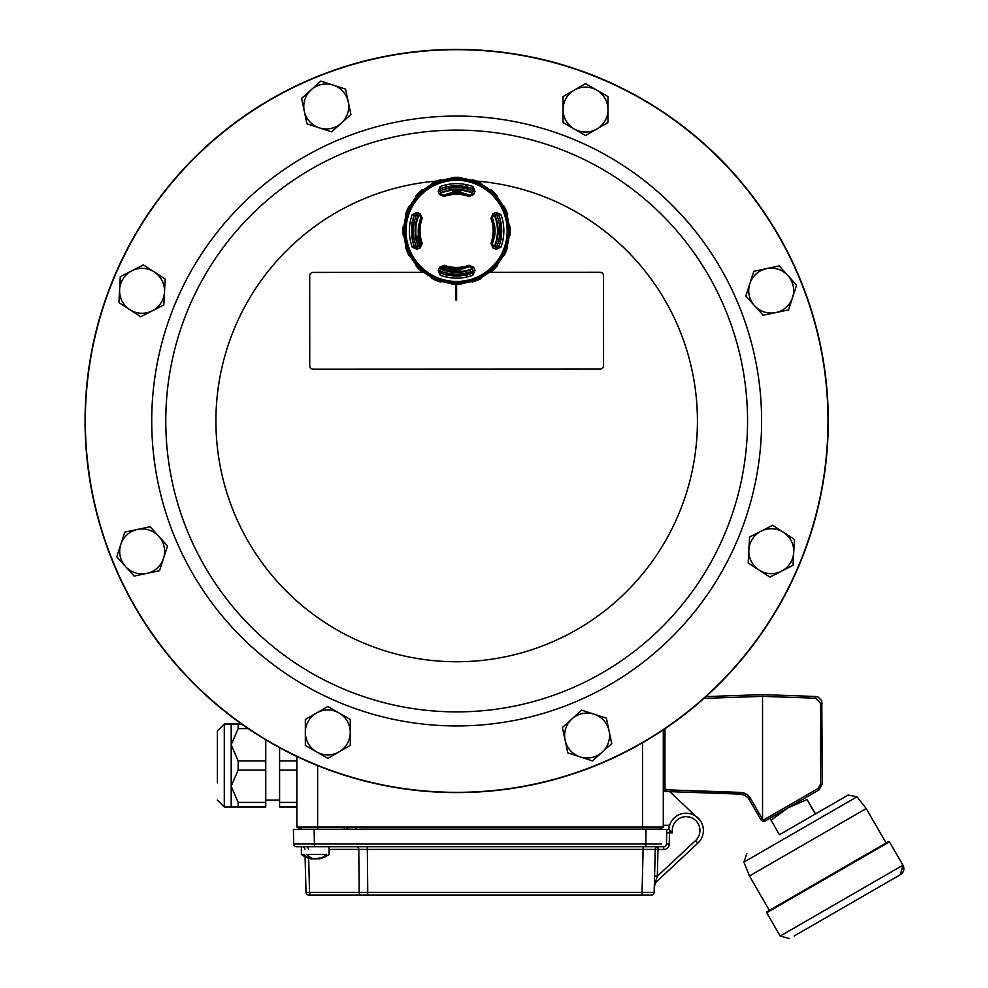<?xml version="1.0" encoding="UTF-8"?>
<svg xmlns="http://www.w3.org/2000/svg" width="988" height="988" viewBox="0 0 988 988"><rect width="100%" height="100%" fill="white"/><g stroke="black" fill="none" stroke-linecap="round" stroke-linejoin="round"><path stroke-width="1.48" d="M701.888 823.436A17.29 17.278 -0.5 0 0 700.171 820.435L669.802 791.647L740.506 794.117L666.628 791.536L663.294 790.733M705.926 696.602L762.538 694.626L815.631 696.478L818.2 697.071L821.794 700.801L822.3 784.027L818.842 790.017L765.527 820.793M763.514 820.003L765.354 820.892L763.514 820.003L818.039 788.523L820.633 784.027L820.633 703.394L815.631 698.207L762.538 696.355L762.538 694.626L762.538 819.04L763.514 820.003L762.538 819.04A1.729 1.729 -90 0 1 762.242 818.669L760.809 819.534A3.458 3.458 90 0 0 765.354 820.892A3.458 3.458 90 0 1 760.809 819.534L748.287 798.057L744.829 795.229L740.506 794.117L740.506 792.388L666.628 789.82L743.297 792.821L747.15 794.673L749.917 797.427L762.242 818.669M818.039 788.523L818.842 790.017L822.3 784.027L820.633 784.027M666.628 791.536L663.294 788.091L664.961 788.091L666.628 789.82L666.628 791.536M789.634 938.6L780.187 936.068L902.933 865.204A6.916 6.916 60 0 1 900.401 874.652L794.13 936.007M888.508 841.603L886.113 842.986L866.229 808.555L749.484 875.961L769.356 910.393L766.96 911.776L888.508 841.603A0.692 0.692 60 0 1 889.447 841.862L888.508 841.603M779.433 834.724L848.136 795.056L815.359 813.989L807.011 799.502L787.893 807.888L771.085 820.25L770.023 818.2M815.532 813.877L807.011 799.502M779.446 834.724L771.085 820.25M663.294 729.86L663.294 827.03A0.692 0.692 0 0 1 662.602 827.722L659.651 827.722A0.692 0.692 -179.1 0 0 659.255 827.845L297.561 827.722A0.692 0.692 0 0 1 296.869 827.03L296.869 756.487M303.896 829.451L302.538 829.451M298.598 846.728L296.437 846.728A2.766 2.766 0 0 1 293.671 844.011L293.424 829.451L301.229 829.451L301.192 827.722M642.546 829.451L642.546 827.845L359.509 827.845M658.835 827.845L659.255 827.845A5.125 5.125 0 0 1 661.948 829.451L668.925 829.451L666.752 829.451L666.492 844.011A2.766 2.766 0 0 1 663.726 846.728L296.437 846.728A2.766 2.766 0 0 1 293.671 844.011L661.565 844.011M301.192 827.845L300.908 827.845A0.692 0.692 0 0 0 300.513 827.722M300.908 827.845L300.908 827.845A5.125 5.125 0 0 0 298.215 829.451L314.159 829.451L314.406 846.728M356.989 827.722L347.69 827.845M668.814 825.301L668.814 829.451L668.814 825.301L663.294 825.301M317.617 829.451L317.617 827.018L296.869 827.03A0.692 0.692 0 0 0 297.561 827.722M642.546 827.722L642.546 827.018L663.294 827.03M304.193 854.422L301.365 854.422L304.193 854.41A22.391 15.833 90 0 0 312.06 858.955A21.934 21.007 154 0 1 309.355 858.399A21.934 21.007 154 0 0 312.159 858.967L312.554 858.387M320.767 858.276A22.391 15.833 90 0 0 326.201 854.422L306.823 854.422A22.391 15.833 90 0 0 314.69 858.955A21.674 14.4 -117.2 0 1 312.504 858.461M312.22 858.263L312.06 858.955M318.334 858.955A21.934 21.007 -154 0 0 321.038 858.399A21.934 21.007 -154 0 1 318.235 858.967A21.674 14.4 -117.2 0 0 321.162 858.004A22.452 14.919 -117.2 0 1 319.136 858.004A21.674 14.4 117.2 0 1 315.715 858.967A21.934 2.766 -105.1 0 1 315.197 858.399A21.934 2.766 105.1 0 1 314.69 858.955M642.052 895.128L308.787 895.128A2.766 2.766 0 0 1 306.021 892.436L642.052 892.436L642.052 895.128L651.376 895.128A2.766 2.766 0 0 0 654.142 892.436L654.427 881.358A2.766 1.297 -178.5 0 1 656.069 880.222L654.278 887.335A8.645 8.645 0 0 1 657.02 881.234A8.645 8.645 0 0 0 654.278 887.335A8.645 8.645 0 0 1 657.02 881.234A8.645 8.645 0 0 0 654.278 887.335L654.142 892.436L654.278 887.335M643.176 846.728L642.052 892.436L654.142 892.436L655.266 849.421L329.016 849.421M651.376 895.128L650.684 895.128M306.021 892.436L305.082 856.781L306.021 892.436A2.766 2.766 0 0 0 308.787 895.128L309.479 895.128M661.565 846.728L663.726 846.728L663.726 849.495A5.533 5.533 0 0 0 669.259 844.061L666.492 844.011M654.562 876.146L657.329 876.22L695.54 840.603A13.832 13.832 0 0 0 690.476 817.372A13.832 13.832 0 0 0 672.495 832.909L669.456 832.909L669.543 830.167L672.495 832.909L668.925 829.451L661.948 829.451A5.125 5.125 0 0 0 659.255 827.845A5.125 5.125 0 0 1 661.948 829.451A5.125 5.125 0 0 0 659.255 827.845M304.897 849.421A2.766 2.766 0 0 0 302.143 846.728M669.259 844.061L669.456 832.909L666.69 832.859M663.726 849.495L655.266 849.421A2.766 2.766 0 0 1 658.033 846.728L657.329 876.22L656.069 880.222L657.02 881.234L697.886 843.122L695.54 840.603M668.851 829.451A17.278 17.278 0 0 1 693.465 814.853A17.278 17.278 0 0 1 697.886 843.122M645.757 846.728L646.004 829.451L666.752 829.451M293.671 844.011L293.424 829.451M661.948 829.451L314.159 829.451M300.401 829.451L301.229 829.451M238.145 724.019L238.145 728.588L231.192 744.754L231.192 724.019L241.578 724.019M238.145 760.933L238.145 770.072L231.192 786.238L231.192 744.754L238.145 760.933L265.76 760.933L265.76 739.814M238.145 802.417L238.145 806.986L231.192 806.986L231.192 786.238L238.145 802.417L265.76 802.417L265.76 760.933M217.372 782.78L217.372 730.935L217.372 782.78M296.869 806.986L279.592 806.986L279.592 802.417L296.869 802.417M296.869 770.072L279.592 770.072L279.592 802.417M279.592 747.694L279.592 760.933L296.869 760.933M238.145 806.986L265.76 806.986L265.76 802.417M279.592 760.933L279.592 770.072M248.161 728.588L238.145 728.588M265.76 770.072L238.145 770.072M466.966 274.689L466.966 272.824L465.249 273.219A43.213 43.213 0 0 1 457.987 274.071L457.987 275.529A44.67 44.67 0 0 1 455.221 275.529L455.221 274.071A43.213 43.213 0 0 1 447.959 273.219L447.959 275.738M467.929 189.177L467.929 187.3M445.279 189.177L445.279 187.3M446.23 187.065L446.23 185.917M457.987 187.695L457.987 186.238A44.67 44.67 0 0 0 455.221 186.238L455.221 187.695M467.929 274.454L467.929 272.577M445.279 274.454L445.279 272.577M417.368 236.07A39.582 39.582 0 0 0 420.036 246.037M441.451 267.439A39.582 39.582 0 0 0 451.417 270.119M455.221 275.356A44.497 44.497 0 0 1 448.873 274.701L448.268 275.121A45.016 45.016 0 0 1 441.043 273.133L440.043 270.836A190.882 3.335 -67.5 0 1 441.352 267.637L443.575 266.661A38.075 38.075 0 0 0 449.602 268.304L449.849 268.674A38.384 38.384 0 0 0 453.146 269.107L453.146 270.304L460.062 270.304L460.062 269.107A38.384 38.384 0 0 0 463.36 268.674L463.607 268.304A38.075 38.075 0 0 0 469.633 266.661L471.844 267.637A190.882 3.335 67.5 0 1 473.166 270.836L472.153 273.133A45.016 45.016 0 0 1 464.94 275.121L464.323 274.701A44.497 44.497 0 0 1 457.987 275.356M457.987 186.411A44.497 44.497 0 0 1 464.323 187.065L464.94 186.633A45.016 45.016 0 0 1 472.153 188.634L473.166 190.919A190.882 3.335 112.5 0 1 471.844 194.117L469.633 195.105A38.075 38.075 0 0 0 463.607 193.45L463.36 193.092A38.384 38.384 0 0 0 460.062 192.648L460.062 191.45L453.146 191.45L453.146 192.648A38.384 38.384 0 0 0 449.849 193.092L449.602 193.45A38.075 38.075 0 0 0 443.575 195.105L441.352 194.117A190.882 3.335 -112.5 0 1 440.043 190.919A43.213 43.213 0 0 1 473.141 190.956M460.062 191.45A39.582 39.582 0 0 0 453.146 191.45M453.146 270.304A39.582 39.582 0 0 0 460.062 270.304M460.062 192.648L460.062 192.561A38.483 38.483 0 0 0 453.146 192.561L453.146 192.648M416.689 247.42A43.213 43.213 0 0 1 416.689 214.334M500.422 238.602L500.842 239.22A45.016 45.016 0 0 1 498.854 246.432L496.556 247.445A190.882 3.335 -157.5 0 1 493.358 246.123L492.382 243.913A38.075 38.075 0 0 0 494.025 237.886L494.395 237.626A38.384 38.384 0 0 0 494.395 224.128L494.025 223.881A38.075 38.075 0 0 0 492.382 217.842L493.358 215.631A190.882 3.335 -22.5 0 1 496.556 214.322A43.213 43.213 0 0 1 496.519 247.42A43.213 43.213 0 0 0 499.15 238.38L500.422 238.602A44.497 44.497 0 0 0 500.422 223.152L499.15 223.374A43.213 43.213 0 0 0 496.519 214.334L498.854 215.322A45.016 45.016 0 0 1 500.842 222.547L500.422 223.152M473.141 270.798A43.213 43.213 0 0 1 440.055 270.798M412.786 238.602A44.497 44.497 0 0 1 412.786 223.152L412.354 222.547A45.016 45.016 0 0 1 414.355 215.322L416.64 214.322A190.882 3.335 22.5 0 1 419.838 215.631L420.826 217.842A38.075 38.075 0 0 0 419.171 223.881L418.813 224.128A38.384 38.384 0 0 0 418.813 237.626L419.171 237.886A38.075 38.075 0 0 0 420.826 243.913L419.838 246.123A190.882 3.335 157.5 0 1 416.64 247.445L414.355 246.432A45.016 45.016 0 0 1 412.354 239.22L414.046 238.38M418.875 215.236A40.841 40.841 0 0 0 418.875 246.531M440.957 268.613A40.841 40.841 0 0 0 472.252 268.613M494.333 246.531A40.841 40.841 0 0 0 494.333 215.236M472.252 193.154A40.841 40.841 0 0 0 440.957 193.154M456.604 187.671L453.541 187.782M460.939 187.893L457.889 187.683M456.604 274.084L453.541 273.985M460.939 273.874L457.889 274.071M466.966 272.824L466.966 275.837M464.323 274.701L464.101 273.429M498.545 220.509L500.41 220.509M500.41 241.245L498.545 241.245M498.767 239.528L501.459 239.528M414.651 241.245L412.786 241.245M412.786 220.509L414.651 220.509M414.441 222.226L411.749 222.226M465.249 188.547L465.249 186.028M475.006 191.264A197.81 3.458 112.5 0 1 473.684 194.5L469.115 196.513A36.568 36.568 0 0 0 444.081 196.513L439.524 194.5A197.81 3.458 -112.5 0 1 438.203 191.264L440.278 186.547A47.251 47.251 0 0 1 472.919 186.547L475.006 191.264L473.252 190.956L472.19 188.547A45.102 45.102 0 0 0 441.019 188.547L439.956 190.956L441.043 188.634A45.016 45.016 0 0 1 448.268 186.633L449.095 188.325M448.873 187.065A44.497 44.497 0 0 1 455.221 186.411M460.766 270.243L452.43 270.243M460.766 191.524L452.43 191.524M466.966 185.917L466.966 188.93M446.23 275.837L446.23 272.824M448.873 274.701L449.095 273.429M415.713 196.242L416.393 196.624L422.345 190.672L421.962 189.992A53.574 53.574 0 0 0 415.713 196.242A9.855 9.855 0 0 0 415.293 198.131L416.022 198.427L424.148 190.301A9.09 9.09 0 0 0 422.345 190.672M438.203 270.49A197.81 3.458 -67.5 0 1 439.524 267.254L444.081 265.241A36.568 36.568 0 0 0 469.115 265.241L473.684 267.254A197.81 3.458 67.5 0 1 475.006 270.49L472.919 275.22A47.251 47.251 0 0 1 440.278 275.22L438.203 270.49L439.956 270.811L441.043 273.133M412.268 214.557L414.268 215.298A45.102 45.102 0 0 0 414.268 246.469L416.677 247.531L416.985 249.285L412.268 247.198A47.251 47.251 0 0 1 412.268 214.557L416.985 212.469L416.677 214.235L414.355 215.322M500.941 247.198L498.928 246.469A45.102 45.102 0 0 0 498.928 215.298L496.532 214.235L496.211 212.469L500.941 214.557A47.251 47.251 0 0 1 500.941 247.198L496.211 249.285L496.532 247.531L498.854 246.432M492.37 266.637A50.573 50.573 0 0 0 469.695 182.027A50.573 50.573 0 0 0 407.748 243.974A50.573 50.573 0 0 0 492.37 266.637M416.985 212.469A197.81 3.458 22.5 0 1 420.221 213.803L422.234 218.36A36.568 36.568 0 0 0 422.234 243.394L420.221 247.963A197.81 3.458 157.5 0 1 416.985 249.285M496.211 249.285A197.81 3.458 -157.5 0 1 492.987 247.963L490.962 243.394A36.568 36.568 0 0 0 490.962 218.36L492.987 213.803A197.81 3.458 -22.5 0 1 496.211 212.469M406.34 214.618L405.574 214.532A53.574 53.574 0 0 1 408.958 206.369L409.563 206.838L406.34 214.618A9.09 9.09 0 0 0 406.686 216.434L411.094 205.8L410.539 205.245A52.71 52.71 0 0 1 415.293 198.131M406.686 216.434L405.907 216.434A52.71 52.71 0 0 0 404.228 224.832L404.957 225.128L404.957 236.626L404.228 236.922A52.71 52.71 0 0 0 405.907 245.333L406.686 245.333L411.094 255.954L410.539 256.51A52.71 52.71 0 0 0 415.293 263.635L416.022 263.327L424.148 271.465L423.852 272.182A52.71 52.71 0 0 0 430.978 276.949L431.521 276.393L442.155 280.79L442.155 281.58A52.71 52.71 0 0 0 450.553 283.247L450.849 282.519L462.347 282.519L462.656 283.247A52.71 52.71 0 0 0 471.054 281.58L471.054 280.79L481.675 276.393L482.23 276.949A52.71 52.71 0 0 0 489.356 272.182L489.048 271.465L497.186 263.327L497.903 263.635A52.71 52.71 0 0 0 502.67 256.51L502.114 255.954L506.511 245.333L507.301 245.333A52.71 52.71 0 0 0 508.968 236.922L508.24 236.626L508.24 225.128L508.968 224.832A52.71 52.71 0 0 0 507.301 216.434L506.511 216.434L502.114 205.8L502.67 205.245A52.71 52.71 0 0 0 497.903 198.131L497.186 198.427L489.048 190.301L489.356 189.573A52.71 52.71 0 0 0 482.23 184.818L481.675 185.374L471.054 180.965L471.054 180.187A52.71 52.71 0 0 0 462.656 178.507L462.347 179.236L450.849 179.236L450.553 178.507A52.71 52.71 0 0 0 442.155 180.187L442.155 180.965L431.521 185.374L430.978 184.818A52.71 52.71 0 0 0 423.852 189.573L424.148 190.301M410.539 205.245A9.855 9.855 0 0 0 408.958 206.369M423.852 189.573A9.855 9.855 0 0 0 421.962 189.992M432.089 183.237A53.574 53.574 0 0 1 440.253 179.853L440.339 180.619L432.559 183.842L432.089 183.237A9.855 9.855 0 0 0 430.978 184.818M442.155 180.187A9.855 9.855 0 0 0 440.253 179.853M452.183 177.482A53.574 53.574 0 0 1 461.026 177.482L460.816 178.223L452.393 178.223L452.183 177.482A9.855 9.855 0 0 0 450.553 178.507M462.656 178.507A9.855 9.855 0 0 0 461.026 177.482M472.956 179.853A53.574 53.574 0 0 1 481.119 183.237L480.637 183.842L472.869 180.619L472.956 179.853A9.855 9.855 0 0 0 471.054 180.187M482.23 184.818A9.855 9.855 0 0 0 481.119 183.237M491.234 189.992A53.574 53.574 0 0 1 497.483 196.242L496.816 196.624L490.863 190.672L491.234 189.992A9.855 9.855 0 0 0 489.356 189.573M497.903 198.131A9.855 9.855 0 0 0 497.483 196.242M504.238 206.369A53.574 53.574 0 0 1 507.622 214.532L506.856 214.618L503.645 206.838L504.238 206.369A9.855 9.855 0 0 0 502.67 205.245M507.301 216.434A9.855 9.855 0 0 0 507.622 214.532M509.993 226.462A53.574 53.574 0 0 1 509.993 235.292L509.252 235.082L509.252 226.672L509.993 226.462A9.855 9.855 0 0 0 508.968 224.832M508.968 236.922A9.855 9.855 0 0 0 509.993 235.292M507.622 247.235A53.574 53.574 0 0 1 504.238 255.398L503.645 254.916L506.856 247.148L507.622 247.235A9.855 9.855 0 0 0 507.301 245.333M502.67 256.51A9.855 9.855 0 0 0 504.238 255.398M497.483 265.513A53.574 53.574 0 0 1 491.234 271.762L490.863 271.095L496.816 265.142L497.483 265.513A9.855 9.855 0 0 0 497.903 263.635M489.356 272.182A9.855 9.855 0 0 0 491.234 271.762M481.119 278.517A53.574 53.574 0 0 1 472.956 281.901L472.869 281.135L480.637 277.912L481.119 278.517A9.855 9.855 0 0 0 482.23 276.949M471.054 281.58A9.855 9.855 0 0 0 472.956 281.901M461.026 284.272A53.574 53.574 0 0 1 452.183 284.272L452.393 283.531L460.816 283.531L461.026 284.272A9.855 9.855 0 0 0 462.656 283.247M450.553 283.247A9.855 9.855 0 0 0 452.183 284.272M440.253 281.901A53.574 53.574 0 0 1 432.089 278.517L432.559 277.912L440.339 281.135L440.253 281.901A9.855 9.855 0 0 0 442.155 281.58M430.978 276.949A9.855 9.855 0 0 0 432.089 278.517M421.962 271.762A53.574 53.574 0 0 1 415.713 265.513L416.393 265.142L422.345 271.095L421.962 271.762A9.855 9.855 0 0 0 423.852 272.182M415.293 263.635A9.855 9.855 0 0 0 415.713 265.513M408.958 255.398A53.574 53.574 0 0 1 405.574 247.235L406.34 247.148L409.563 254.916L408.958 255.398A9.855 9.855 0 0 0 410.539 256.51M405.907 245.333A9.855 9.855 0 0 0 405.574 247.235M403.203 235.292A53.574 53.574 0 0 1 403.203 226.462L403.944 226.672L403.944 235.082L403.203 235.292A9.855 9.855 0 0 0 404.228 236.922M404.228 224.832A9.855 9.855 0 0 0 403.203 226.462M405.574 214.532A9.855 9.855 0 0 0 405.907 216.434M496.816 265.142A9.09 9.09 0 0 0 497.186 263.327M480.637 277.912A9.09 9.09 0 0 0 481.675 276.393M460.816 283.531A9.09 9.09 0 0 0 462.347 282.519M440.339 281.135A9.09 9.09 0 0 0 442.155 280.79M422.345 271.095A9.09 9.09 0 0 0 424.148 271.465M409.563 254.916A9.09 9.09 0 0 0 411.094 255.954M403.944 235.082A9.09 9.09 0 0 0 404.957 236.626M416.393 196.624A9.09 9.09 0 0 0 416.022 198.427M432.559 183.842A9.09 9.09 0 0 0 431.521 185.374M452.393 178.223A9.09 9.09 0 0 0 450.849 179.236M472.869 180.619A9.09 9.09 0 0 0 471.054 180.965M490.863 190.672A9.09 9.09 0 0 0 489.048 190.301M503.645 206.838A9.09 9.09 0 0 0 502.114 205.8M509.252 226.672A9.09 9.09 0 0 0 508.24 225.128M506.856 247.148A9.09 9.09 0 0 0 506.511 245.333M460.062 269.205A38.483 38.483 0 0 1 453.146 269.205M496.556 214.322L496.532 214.235A196.081 3.421 157.5 0 0 493.321 215.545L492.283 217.879A37.976 37.976 0 0 1 492.283 243.875L493.358 246.123M493.358 215.631L492.987 213.803M492.987 247.963L493.321 246.21A196.081 3.421 22.5 0 0 496.532 247.531L496.556 247.445M438.203 191.264L439.956 190.956A196.081 3.421 67.5 0 0 441.266 194.154L443.6 195.192A37.976 37.976 0 0 1 469.596 195.192L471.844 194.117M416.64 247.445L416.677 247.531A196.081 3.421 -22.5 0 0 419.875 246.21L420.913 243.875A37.976 37.976 0 0 1 420.913 217.879L419.838 215.631M440.278 275.22L441.019 273.207A45.102 45.102 0 0 0 472.19 273.207L473.252 270.811A196.081 3.421 -112.5 0 0 471.931 267.6L469.596 266.562A37.976 37.976 0 0 1 443.6 266.562L441.352 267.637M441.352 194.117L439.524 194.5M473.684 194.5L471.931 194.154A196.081 3.421 -67.5 0 0 473.252 190.956L473.166 190.919M419.838 246.123L420.221 247.963M420.221 213.803L419.875 215.545A196.081 3.421 -157.5 0 0 416.677 214.235L416.64 214.322M473.166 270.836L475.006 270.49M471.844 267.637L473.684 267.254M439.524 267.254L441.266 267.6A196.081 3.421 112.5 0 0 439.956 270.811L440.043 270.836M489.048 271.465A9.09 9.09 0 0 0 490.863 271.095M471.054 280.79A9.09 9.09 0 0 0 472.869 281.135M450.849 282.519A9.09 9.09 0 0 0 452.393 283.531M431.521 276.393A9.09 9.09 0 0 0 432.559 277.912M416.022 263.327A9.09 9.09 0 0 0 416.393 265.142M406.686 245.333A9.09 9.09 0 0 0 406.34 247.148M404.957 225.128A9.09 9.09 0 0 0 403.944 226.672M411.094 205.8A9.09 9.09 0 0 0 409.563 206.838M442.155 180.965A9.09 9.09 0 0 0 440.339 180.619M462.347 179.236A9.09 9.09 0 0 0 460.816 178.223M481.675 185.374A9.09 9.09 0 0 0 480.637 183.842M497.186 198.427A9.09 9.09 0 0 0 496.816 196.624M506.511 216.434A9.09 9.09 0 0 0 506.856 214.618M508.24 236.626A9.09 9.09 0 0 0 509.252 235.082M502.114 255.954A9.09 9.09 0 0 0 503.645 254.916M464.323 187.065L464.101 188.325M412.786 223.152L414.046 223.374M800.021 563.074A371.587 371.587 0 0 0 598.74 77.657A371.587 371.587 0 0 0 113.324 278.925A371.587 371.587 0 0 0 314.592 764.354A371.587 371.587 0 0 0 800.021 563.074M799.786 562.975A371.327 371.327 0 0 1 314.69 764.119A371.327 371.327 0 0 1 113.558 279.024A371.327 371.327 0 0 1 598.642 77.891A371.327 371.327 0 0 1 799.786 562.975M725.451 532.223A290.88 290.88 0 0 1 225.956 598.16A290.88 290.88 0 0 1 418.603 132.614A290.88 290.88 0 0 1 725.451 532.223M316.58 751.893A22.465 22.465 0 0 0 339.045 751.88L327.818 758.364L305.341 745.409L305.341 732.429A22.465 22.465 0 0 0 316.58 751.893M766.527 268.613A22.465 22.465 0 0 0 749.83 283.642L753.832 271.305L779.211 265.908L787.893 275.553A22.465 22.465 0 0 0 766.527 268.613M304.279 111.15A22.465 22.465 0 0 0 319.309 127.847L306.972 123.833L301.587 98.454L311.22 89.772A22.465 22.465 0 0 0 304.279 111.15M129.811 309.652A22.465 22.465 0 0 0 152.251 310.837L140.691 316.728L118.931 302.587L119.61 289.632A22.465 22.465 0 0 0 129.811 309.652M783.533 532.347A22.465 22.465 0 0 0 761.093 531.161L772.653 525.27L794.401 539.411L793.722 552.366A22.465 22.465 0 0 0 783.533 532.347M146.817 573.398A22.465 22.465 0 0 0 163.514 558.356L159.5 570.694L146.817 573.398L134.121 576.09L125.451 566.445A22.465 22.465 0 0 0 146.817 573.398M609.065 730.848A22.465 22.465 0 0 0 594.035 714.151L606.36 718.165L609.065 730.848L611.757 743.544L602.112 752.226A22.465 22.465 0 0 0 609.065 730.848M596.764 90.118A22.465 22.465 0 0 0 574.287 90.118L585.526 83.634L608.003 96.589L608.003 109.569A22.465 22.465 0 0 0 596.764 90.118M828.265 420.863A371.599 371.599 0 0 1 456.802 792.598A371.599 371.599 0 0 1 85.067 421.135A371.599 371.599 0 0 1 456.53 49.4A371.599 371.599 0 0 1 828.265 420.863M596.777 129.033A22.465 22.465 0 0 0 608.003 109.569L608.003 122.537L596.777 129.033L585.538 135.517L574.312 129.033A22.465 22.465 0 0 0 596.777 129.033M574.287 90.118A22.465 22.465 0 0 0 574.312 129.033L563.074 122.561L563.061 109.582L563.061 96.614L574.287 90.118M580.141 756.894A22.465 22.465 0 0 0 602.112 752.226L592.479 760.908L567.804 752.881L565.111 740.197A22.465 22.465 0 0 0 580.141 756.894M594.035 714.151A22.465 22.465 0 0 0 565.111 740.197L562.407 727.501L581.697 710.15L594.035 714.151M120.783 544.474A22.465 22.465 0 0 0 125.451 566.445L116.769 556.8L124.784 532.137L137.48 529.432A22.465 22.465 0 0 0 120.783 544.474M163.514 558.356A22.465 22.465 0 0 0 137.48 529.432L150.164 526.74L167.528 546.018L163.514 558.356M781.483 571.212A22.465 22.465 0 0 0 793.722 552.366L793.043 565.321L781.483 571.212L769.924 577.091L759.043 570.027A22.465 22.465 0 0 0 781.483 571.212M761.093 531.161A22.465 22.465 0 0 0 759.043 570.027L748.175 562.962L749.534 537.052L761.093 531.161M455.925 284.458L455.937 300.019L456.629 300.019L456.617 284.458M131.849 270.798A22.465 22.465 0 0 0 119.61 289.632L120.289 276.677L143.408 264.908L154.289 271.972A22.465 22.465 0 0 0 131.849 270.798M152.251 310.837A22.465 22.465 0 0 0 154.289 271.972L165.169 279.036L163.81 304.946L152.251 310.837M333.203 85.104A22.465 22.465 0 0 0 311.22 89.772L320.865 81.102L333.203 85.104L345.541 89.118L348.233 101.801A22.465 22.465 0 0 0 333.203 85.104M319.309 127.847A22.465 22.465 0 0 0 348.233 101.801L350.925 114.497L341.292 123.179L331.647 131.849L319.309 127.847M792.561 297.536A22.465 22.465 0 0 0 787.893 275.553L796.575 285.199L788.548 309.874L775.864 312.566A22.465 22.465 0 0 0 792.561 297.536M749.83 283.642A22.465 22.465 0 0 0 775.864 312.566L763.168 315.258L745.817 295.98L749.83 283.642M316.568 712.966A22.465 22.465 0 0 0 305.341 732.429L305.329 719.462L316.568 712.966L327.794 706.482L339.032 712.966A22.465 22.465 0 0 0 316.568 712.966M339.045 751.88A22.465 22.465 0 0 0 339.032 712.966L350.271 719.449L350.283 745.384L339.045 751.88M444.514 272.367L440.142 272.367M424.087 272.367L313.159 272.416A3.458 3.458 0 0 0 309.701 275.874L309.738 365.745A3.458 3.458 0 0 0 313.196 369.203L600.111 369.092A3.458 3.458 0 0 0 603.557 365.634L603.532 275.763A3.458 3.458 0 0 0 600.074 272.305L489.146 272.342M473.067 272.355L468.72 272.355M749.731 797.193L748.435 795.735M747.879 795.241L746.311 794.117M745.545 793.685L743.927 793.018M762.538 696.355L703.925 698.405M664.961 728.736L664.961 788.091M749.126 799.304L750.559 798.44M815.631 696.478L815.631 698.207M820.633 703.394L822.3 703.394M780.187 936.068L766.713 912.714L889.447 841.862L902.933 865.204L900.401 874.652M749.484 875.961L743.89 862.116L857.041 796.785L866.229 808.555M346.677 827.722L346.603 829.451M344.157 829.451L344.232 827.722M365.412 829.451L365.424 827.722M317.617 765.601L317.617 827.018L642.546 827.018L642.546 742.766M367.314 846.728L367.783 895.128M356.804 846.728A2.766 1.951 90 0 1 358.768 849.421L359.224 892.436A2.766 1.951 90 0 0 361.188 895.128M308.664 858.214L309.565 892.436A2.766 1.951 90 0 0 311.516 895.128M308.441 849.421A2.766 1.951 90 0 0 306.49 846.728M357.273 827.845A5.125 3.619 90 0 0 355.359 829.451M231.192 806.986L224.288 806.986L224.288 724.019L217.372 730.935M418.282 214.989A41.484 41.484 0 0 0 418.282 246.765M440.71 269.193A41.484 41.484 0 0 0 472.486 269.193M494.914 246.765A41.484 41.484 0 0 0 494.914 214.989M472.486 192.561A41.484 41.484 0 0 0 440.71 192.561M422.234 243.394L420.826 243.913M422.234 218.36L420.826 217.842M490.962 218.36L492.382 217.842M490.962 243.394L492.382 243.913M444.081 196.513L443.575 195.105M469.115 196.513L469.633 195.105M472.919 186.547L472.153 188.634M493.271 267.55A51.858 51.858 0 0 1 406.5 244.308A51.858 51.858 0 0 1 470.029 180.779A51.858 51.858 0 0 1 493.271 267.55M500.941 214.557L498.854 215.322M440.278 186.547L441.043 188.634M412.268 247.198L414.355 246.432M444.081 265.241L443.575 266.661M472.919 275.22L472.153 273.133M469.115 265.241L469.633 266.661M174.888 304.403A304.959 304.959 0 0 1 573.262 139.222A304.959 304.959 0 0 1 738.456 537.596A304.959 304.959 0 0 1 340.07 702.777A304.959 304.959 0 0 1 174.888 304.403M476.253 181.039A240.763 240.763 0 0 1 679.139 513.056A240.763 240.763 0 0 1 216.607 402.721A240.763 240.763 0 0 1 436.906 181.051M766.713 912.714L766.96 911.776M743.89 862.116L746.842 853.546M857.041 796.785L848.136 795.056M347.615 829.451L347.69 827.722M623.539 827.03L622.848 827.722M301.365 846.728L301.365 854.422A22.465 22.465 0 0 0 309.355 858.399M329.016 846.728L329.016 854.422A22.465 22.465 0 0 1 321.038 858.399M224.288 806.986L217.372 800.07M231.192 724.019L224.288 724.019M279.592 800.07L265.76 800.07"/></g></svg>
